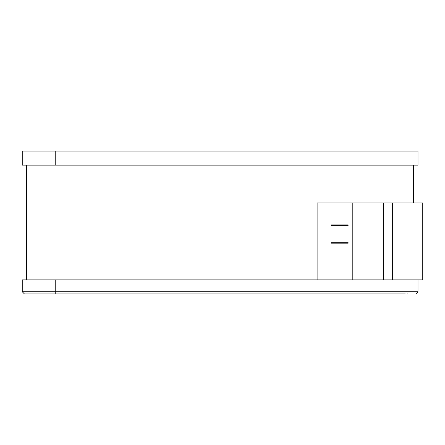 <?xml version="1.0" encoding="UTF-8"?>
<svg xmlns="http://www.w3.org/2000/svg" width="445" height="445" viewBox="0 0 445 445"><rect width="100%" height="100%" fill="white"/><g stroke="black" fill="none" stroke-linecap="round" stroke-linejoin="round"><path stroke-width="0.67" d="M393.586 293.95L396.222 293.95M382.811 293.95L24.447 293.95L34.899 293.95L24.447 293.95L22.25 291.753L22.25 279.883L385.008 279.883L385.008 293.95L382.811 293.95L405.339 293.95L385.008 293.95M125.585 293.95L129.617 293.95M58.968 293.95L59.758 293.95L58.968 293.95M58.2 293.95L57.878 293.95M46.653 293.95L45.863 293.95M392.496 293.95L392.824 293.95M381.27 293.95L356.145 293.95M406.897 293.95L408.126 293.95M392.329 279.883L392.329 202.931L383.707 202.931L383.707 279.883M359.132 279.883L347.573 279.883M360.767 279.883L348.085 279.883M415.791 293.95L417.989 291.753L22.25 291.753M392.329 202.931L422.75 202.931L422.75 279.883L385.008 279.883M383.707 202.931L352.807 202.931L352.807 279.883M317.107 279.883L317.107 202.931L352.807 202.931M385.008 151.05L417.989 151.05L417.989 165.117L385.008 165.117L385.008 151.05L55.23 151.05L55.23 165.117L385.008 165.117M55.23 165.117L22.25 165.117L22.25 151.05L55.23 151.05M417.989 279.883L417.989 291.753M413.594 165.117L413.594 202.931M26.644 279.883L26.644 165.117M341.927 225.359L331.047 225.359L331.047 224.92L341.927 224.92L341.927 225.359L348.146 225.359L348.146 224.92L346.588 224.92L346.588 225.359M335.708 225.359L335.708 224.92M341.927 224.92L343.017 224.92L343.017 225.359M343.017 224.92L346.588 224.92M341.927 243.165L331.047 243.165L331.047 242.725L341.927 242.725L341.927 243.165L348.146 243.165L348.146 242.725L346.588 242.725L346.588 243.165M335.708 243.165L335.708 242.725M341.927 242.725L343.017 242.725L343.017 243.165M343.017 242.725L346.588 242.725M55.23 293.95L55.23 279.883M382.811 291.753L328.543 291.753M325.428 291.753L319.054 291.753"/></g></svg>
